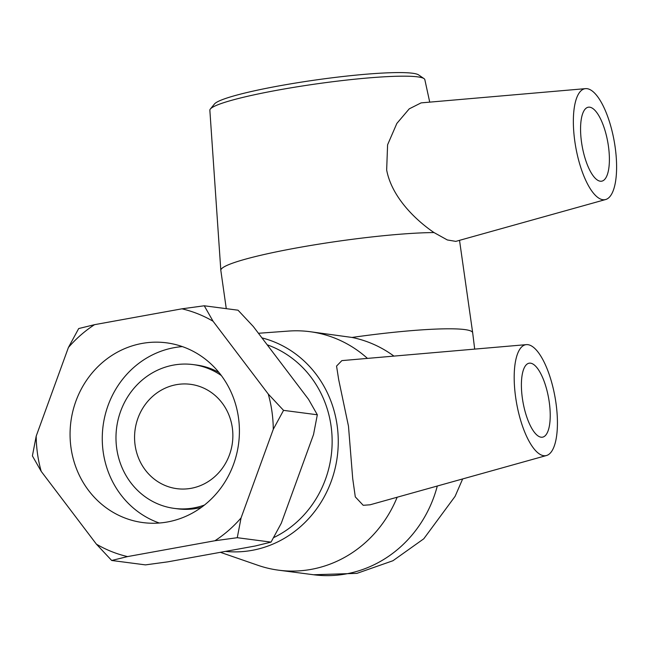 <?xml version="1.0" encoding="UTF-8"?>
<svg xmlns="http://www.w3.org/2000/svg" width="648" height="648" viewBox="0 0 648 648"><rect width="100%" height="100%" fill="white"/><g stroke="black" fill="none" stroke-linecap="round" stroke-linejoin="round"><path stroke-width="0.97" d="M96.406 544.158L111.691 560.48L145.468 564.886L167.792 561.848L255.191 546.005L271.042 542.117L237.265 537.702L241.064 517.93L273.278 429.292L283.549 410.362L268.256 394.041L213.071 321.254L204.258 305.783L181.934 308.821L94.535 324.672L78.683 328.56L68.413 347.49L36.199 436.12L32.4 455.9L41.213 471.371L96.406 544.158A126.903 118.398 97.4 0 0 127.543 556.591L214.942 540.74L237.265 537.702M283.549 410.362L317.326 414.777L308.513 399.298L253.319 326.519L238.035 310.198L204.258 305.783M111.691 560.48L127.543 556.591M317.326 414.777L313.527 434.549L281.313 523.187L271.042 542.117M181.934 308.821A126.903 118.398 97.4 0 1 213.071 321.254M68.413 347.49A126.903 118.398 97.4 0 1 94.535 324.672M268.256 394.041A126.903 118.398 97.4 0 1 273.278 429.292M241.064 517.93A126.903 118.398 97.4 0 1 214.942 540.74M41.213 471.371A126.903 118.398 97.4 0 1 36.199 436.12M142.034 343.44A90.647 84.572 97.4 0 1 166.479 342.824A90.647 84.572 97.4 0 1 239.412 430.572A90.647 84.572 97.4 0 1 167.443 521.972A90.647 84.572 97.4 0 1 142.997 522.588A90.647 84.572 97.4 0 1 70.065 434.84A90.647 84.572 97.4 0 1 142.034 343.44M424.011 78.611L418.624 74.917A103.737 10.668 171.9 0 0 412.533 73.24A103.737 10.668 171.9 0 0 302.802 81.899A103.737 10.668 171.9 0 0 214.496 103.963L210.357 109.018A108.572 11.17 -8.1 0 1 302.778 85.925A108.572 11.17 -8.1 0 1 417.636 76.861A108.572 11.17 -8.1 0 1 424.011 78.611A108.572 11.17 -8.1 0 1 424.837 79.663L429.729 102.133M585.541 88.638A56.376 19.448 -100.3 0 1 587.072 88.671A56.376 19.448 -100.3 0 1 614.49 142.876A56.376 19.448 -100.3 0 1 605.645 199.527A56.376 19.448 -100.3 0 1 592.159 191.516A56.376 19.448 -100.3 0 1 573.634 129.851A56.376 19.448 -100.3 0 1 585.541 88.638L421.111 102.878L409.228 108.856L396.851 123.428L387.593 144.779L386.662 169.987C391.829 197.608 416.372 220.604 434.014 232.567A120.277 12.369 171.9 0 0 300.939 247.155A120.277 12.369 171.9 0 0 220.822 270.329L209.855 110.257A108.572 11.17 -8.1 0 1 210.357 109.018M220.822 270.329A120.277 12.369 171.9 0 0 220.83 270.419L226.274 308.659M267.187 344.801A103.737 96.779 97.4 0 1 331.047 425.849A103.737 96.779 97.4 0 1 273.553 537.662M225.415 551.399A108.572 101.299 -82.6 0 0 337.114 425.25A108.572 101.299 -82.6 0 0 261.946 337.892M370 504.8L363.212 505.302L355.298 496.886L352.714 478.637L348.478 426.173L338.693 379.696L336.555 366.079L341.861 360.612L526.379 344.631A56.376 19.448 -100.3 0 1 548.459 372.357A56.376 19.448 -100.3 0 1 557.248 429.349A56.376 19.448 -100.3 0 1 546.483 455.52A56.376 19.448 -100.3 0 1 515.687 397.556A56.376 19.448 -100.3 0 1 526.379 344.631M397.159 497.235A120.277 112.209 97.4 0 1 278.697 570.2A120.277 112.209 97.4 0 1 258.001 565.323L220.377 552.315M258.447 333.274L288.603 331.071A120.277 112.209 97.4 0 1 309.849 331.671A120.277 112.209 97.4 0 1 367.457 358.393M176.345 384.677A52.618 49.094 97.4 0 1 190.536 384.321A52.618 49.094 97.4 0 1 232.867 435.254A52.618 49.094 97.4 0 1 191.095 488.317A52.618 49.094 97.4 0 1 176.904 488.673A52.618 49.094 97.4 0 1 134.565 437.732A52.618 49.094 97.4 0 1 176.345 384.677M204.444 505.051A72.519 67.651 97.4 0 1 174.328 508.397A72.519 67.651 97.4 0 1 115.976 438.202A72.519 67.651 97.4 0 1 173.551 365.083A72.519 67.651 97.4 0 1 193.112 364.589A72.519 67.651 97.4 0 1 221.365 375.565M193.112 364.589L196.328 365.01A72.519 67.651 97.4 0 1 218.959 372.479M201.334 507.416A72.519 67.651 97.4 0 1 177.544 508.818L174.328 508.397M159.311 523.025A90.647 84.572 97.4 0 1 102.611 430.312A90.647 84.572 97.4 0 1 174.231 347.652A90.647 84.572 97.4 0 1 182.363 346.599M549.229 401.938A37.584 12.968 -100.3 0 1 542.522 437.173A37.584 12.968 -100.3 0 1 523.058 402.505A37.584 12.968 -100.3 0 1 529.108 363.204A37.584 12.968 -100.3 0 1 549.229 401.938M309.849 331.671L352.01 337.446A120.277 112.209 97.4 0 1 393.927 356.1M600.242 181.205A37.584 12.968 -100.3 0 1 581.872 144.472A37.584 12.968 -100.3 0 1 588.271 107.212A37.584 12.968 -100.3 0 1 607.735 141.88A37.584 12.968 -100.3 0 1 601.684 181.181A37.584 12.968 -100.3 0 1 600.242 181.205M434.014 232.567L447.331 239.954L455.763 241.372M437.295 486.024A120.277 112.209 97.4 0 1 313.6 574.76M474.692 349.11L472.675 332.764A120.277 12.369 171.9 0 0 447.711 328.803A120.277 12.369 171.9 0 0 352.01 337.446M278.697 570.2L313.575 574.752L356.927 573.367L392.947 560.731L423.776 538.796L455.107 496.328L462.664 478.937M546.483 455.52L370.008 504.816M605.645 199.527L455.771 241.388M459.521 240.343L472.675 332.764"/></g></svg>
